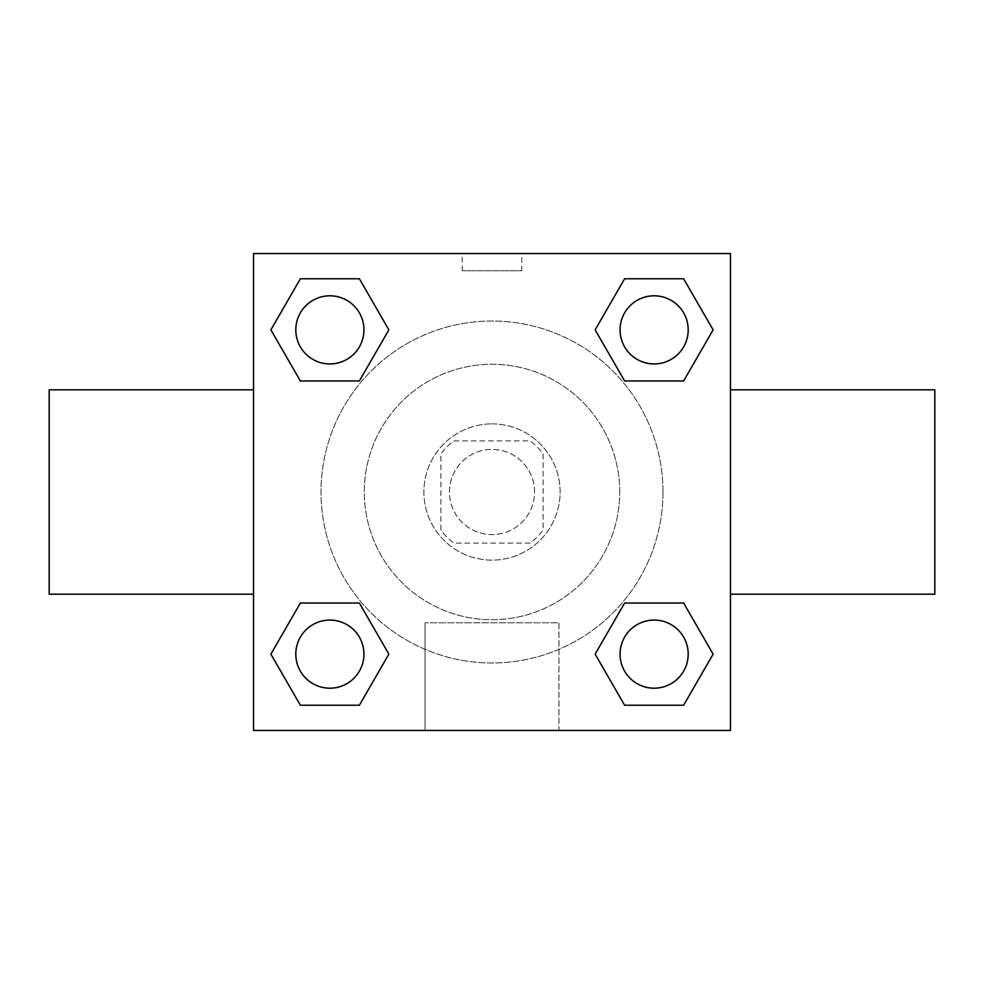 <?xml version="1.0" encoding="UTF-8"?>
<svg xmlns="http://www.w3.org/2000/svg" width="984" height="984" viewBox="0 0 984 984"><rect width="100%" height="100%" fill="white"/><g stroke="black" fill="none" stroke-linecap="round" stroke-linejoin="round"><path stroke-width="0.74" stroke-dasharray="4.92 3.69" d="M534.583 492A42.583 42.583 0 0 0 470.709 455.125A42.583 42.583 0 0 0 470.709 528.875A42.583 42.583 0 0 0 534.583 492A42.583 42.583 0 0 0 470.709 455.125A42.583 42.583 0 0 0 470.709 528.875A42.583 42.583 0 0 0 534.583 492M530.155 543.094L453.845 543.094A63.763 63.763 0 0 1 440.906 530.155L440.906 453.845A63.763 63.763 0 0 1 453.845 440.906L530.155 440.906A63.763 63.763 0 0 1 543.094 453.845L543.094 530.155A63.763 63.763 0 0 1 530.155 543.094L453.845 543.094A63.763 63.763 0 0 1 440.906 530.155L440.906 453.845A63.763 63.763 0 0 1 453.845 440.906L530.155 440.906A63.763 63.763 0 0 1 543.094 453.845L543.094 530.155A63.763 63.763 0 0 1 530.155 543.094M492 423.883A68.117 68.117 0 0 1 550.991 526.059A68.117 68.117 0 0 1 433.009 526.059A68.117 68.117 0 0 1 492 423.883A68.117 68.117 0 0 0 423.883 492A68.117 68.117 0 0 0 492 560.117A68.117 68.117 0 0 0 560.117 492A68.117 68.117 0 0 0 492 423.883M619.736 492A127.735 127.735 0 0 0 428.138 381.386A127.735 127.735 0 0 0 428.138 602.614A127.735 127.735 0 0 0 619.736 492A127.735 127.735 0 0 0 428.138 381.386A127.735 127.735 0 0 0 428.138 602.614A127.735 127.735 0 0 0 619.736 492M270.871 329.861L300.366 278.779L359.369 278.779L388.864 329.861L359.369 380.956L300.366 380.956L270.871 329.861L300.366 278.779L359.369 278.779L388.864 329.861L359.369 380.956L300.366 380.956L270.871 329.861L300.366 278.779L359.369 278.779L388.864 329.861L359.369 380.956L300.366 380.956L270.871 329.861L300.366 278.779L270.871 329.861L300.366 380.956L270.871 329.861M270.871 654.139L300.366 603.044L359.369 603.044L388.864 654.139L359.369 705.221L300.366 705.221L270.871 654.139L300.366 603.044L359.369 603.044L388.864 654.139L359.369 705.221L300.366 705.221L270.871 654.139L300.366 603.044L359.369 603.044L388.864 654.139L359.369 705.221L300.366 705.221L270.871 654.139L300.366 603.044L270.871 654.139L300.366 705.221L270.871 654.139M253.565 730.436L253.565 253.565L730.436 253.565L730.436 730.436L253.565 730.436L253.565 253.565L730.436 253.565L730.436 730.436L253.565 730.436L253.565 253.565L730.436 253.565L730.436 730.436L253.565 730.436M595.135 329.861L624.631 278.779L683.634 278.779L713.129 329.861L683.634 380.956L624.631 380.956L595.135 329.861L624.631 278.779L683.634 278.779L713.129 329.861L683.634 380.956L624.631 380.956L595.135 329.861L624.631 278.779L683.634 278.779L713.129 329.861L683.634 380.956L624.631 380.956L595.135 329.861L624.631 278.779L595.135 329.861L624.631 380.956L595.135 329.861M595.135 654.139L624.631 603.044L683.634 603.044L713.129 654.139L683.634 705.221L624.631 705.221L595.135 654.139L624.631 603.044L683.634 603.044L713.129 654.139L683.634 705.221L624.631 705.221L595.135 654.139L624.631 603.044L683.634 603.044L713.129 654.139L683.634 705.221L624.631 705.221L595.135 654.139L624.631 603.044L595.135 654.139L624.631 705.221L595.135 654.139M521.803 253.601L462.197 253.601L521.803 253.565L462.197 253.565L521.803 253.565L462.197 253.565L521.803 253.565L521.803 270.735L462.197 270.735L521.803 270.735M662.995 492A170.995 170.995 0 0 0 406.503 343.92A170.995 170.995 0 0 0 406.503 640.08A170.995 170.995 0 0 0 662.995 492A170.995 170.995 0 0 0 406.503 343.92A170.995 170.995 0 0 0 406.503 640.08A170.995 170.995 0 0 0 662.995 492M363.932 654.139A34.059 34.059 0 0 0 312.838 624.631A34.059 34.059 0 0 0 312.838 683.634A34.059 34.059 0 0 0 363.932 654.139A34.059 34.059 0 0 0 312.838 624.631A34.059 34.059 0 0 0 312.838 683.634A34.059 34.059 0 0 0 363.932 654.139A34.059 34.059 0 0 0 312.838 624.631A34.059 34.059 0 0 0 312.838 683.634A34.059 34.059 0 0 0 363.932 654.139A34.059 34.059 0 0 0 312.838 624.631A34.059 34.059 0 0 0 312.838 683.634A34.059 34.059 0 0 0 363.932 654.139A34.059 34.059 0 0 0 312.838 624.631A34.059 34.059 0 0 0 312.838 683.634A34.059 34.059 0 0 0 363.932 654.139M363.932 329.861A34.059 34.059 0 0 0 312.838 300.366A34.059 34.059 0 0 0 312.838 359.369A34.059 34.059 0 0 0 363.932 329.861A34.059 34.059 0 0 0 312.838 300.366A34.059 34.059 0 0 0 312.838 359.369A34.059 34.059 0 0 0 363.932 329.861A34.059 34.059 0 0 0 312.838 300.366A34.059 34.059 0 0 0 312.838 359.369A34.059 34.059 0 0 0 363.932 329.861A34.059 34.059 0 0 0 312.838 300.366A34.059 34.059 0 0 0 312.838 359.369A34.059 34.059 0 0 0 363.932 329.861A34.059 34.059 0 0 0 312.838 300.366A34.059 34.059 0 0 0 312.838 359.369A34.059 34.059 0 0 0 363.932 329.861M688.197 329.861A34.059 34.059 0 0 0 637.103 300.366A34.059 34.059 0 0 0 637.103 359.369A34.059 34.059 0 0 0 688.197 329.861A34.059 34.059 0 0 0 637.103 300.366A34.059 34.059 0 0 0 637.103 359.369A34.059 34.059 0 0 0 688.197 329.861A34.059 34.059 0 0 0 637.103 300.366A34.059 34.059 0 0 0 637.103 359.369A34.059 34.059 0 0 0 688.197 329.861A34.059 34.059 0 0 0 637.103 300.366A34.059 34.059 0 0 0 637.103 359.369A34.059 34.059 0 0 0 688.197 329.861A34.059 34.059 0 0 0 637.103 300.366A34.059 34.059 0 0 0 637.103 359.369A34.059 34.059 0 0 0 688.197 329.861M620.068 654.139A34.059 34.059 0 0 1 671.162 624.631A34.059 34.059 0 0 1 671.162 683.634A34.059 34.059 0 0 1 620.068 654.139A34.059 34.059 0 0 1 671.162 624.631A34.059 34.059 0 0 1 671.162 683.634A34.059 34.059 0 0 1 620.068 654.139M558.973 730.436L425.026 730.436L558.973 730.436L425.026 730.436L558.973 730.436L558.973 622.798L425.026 622.798L558.973 622.798L425.026 622.798L558.973 622.798L558.973 730.436M253.565 492L253.565 389.812L253.565 492M730.436 492L730.436 389.812L730.436 492M934.8 389.812L934.8 594.188M49.2 594.188L49.2 389.812M253.565 560.117L253.565 589.933L253.565 560.117M730.436 560.117L730.436 589.933L730.436 560.117M730.399 560.117L730.399 589.933L730.399 560.117M253.601 560.117L253.601 589.933L253.601 560.117M688.197 654.139A34.059 34.059 0 0 0 637.103 624.631A34.059 34.059 0 0 0 637.103 683.634A34.059 34.059 0 0 0 688.197 654.139A34.059 34.059 0 0 0 637.103 624.631A34.059 34.059 0 0 0 637.103 683.634A34.059 34.059 0 0 0 688.197 654.139A34.059 34.059 0 0 0 637.103 624.631A34.059 34.059 0 0 0 637.103 683.634A34.059 34.059 0 0 0 688.197 654.139M683.634 603.044L713.129 654.139L683.634 705.221L713.129 654.139L683.634 603.044M359.369 603.044L388.864 654.139L359.369 705.221L388.864 654.139L359.369 603.044M683.634 278.779L713.129 329.861L683.634 380.956L713.129 329.861L683.634 278.779M359.369 278.779L388.864 329.861L359.369 380.956L388.864 329.861L359.369 278.779M425.026 622.798L425.026 730.436L425.026 622.798M462.197 270.735L462.197 253.601"/><path stroke-width="1.48" d="M730.436 594.188L934.8 594.188L934.8 389.812L730.436 389.812M253.565 389.812L49.2 389.812L49.2 594.188L253.565 594.188M253.565 253.565L730.436 253.565L730.436 730.436L253.565 730.436L253.565 253.565M300.366 603.044L359.369 603.044L388.864 654.139L359.369 705.221L300.366 705.221L270.871 654.139L300.366 603.044L359.369 603.044L300.366 603.044M624.631 278.779L683.634 278.779L713.129 329.861L683.634 380.956L624.631 380.956L595.135 329.861L624.631 278.779L683.634 278.779L624.631 278.779M300.366 278.779L359.369 278.779L388.864 329.861L359.369 380.956L300.366 380.956L270.871 329.861L300.366 278.779L359.369 278.779L300.366 278.779M624.631 603.044L683.634 603.044L713.129 654.139L683.634 705.221L624.631 705.221L595.135 654.139L624.631 603.044L683.634 603.044L624.631 603.044M683.634 705.221L624.631 705.221L683.634 705.221M688.197 654.139A34.059 34.059 0 0 0 637.103 624.631A34.059 34.059 0 0 0 637.103 683.634A34.059 34.059 0 0 0 688.197 654.139M359.369 705.221L300.366 705.221L359.369 705.221M363.932 654.139A34.059 34.059 0 0 0 312.838 624.631A34.059 34.059 0 0 0 312.838 683.634A34.059 34.059 0 0 0 363.932 654.139M683.634 380.956L624.631 380.956L683.634 380.956M688.197 329.861A34.059 34.059 0 0 0 637.103 300.366A34.059 34.059 0 0 0 637.103 359.369A34.059 34.059 0 0 0 688.197 329.861M359.369 380.956L300.366 380.956L359.369 380.956M363.932 329.861A34.059 34.059 0 0 0 312.838 300.366A34.059 34.059 0 0 0 312.838 359.369A34.059 34.059 0 0 0 363.932 329.861"/></g></svg>
